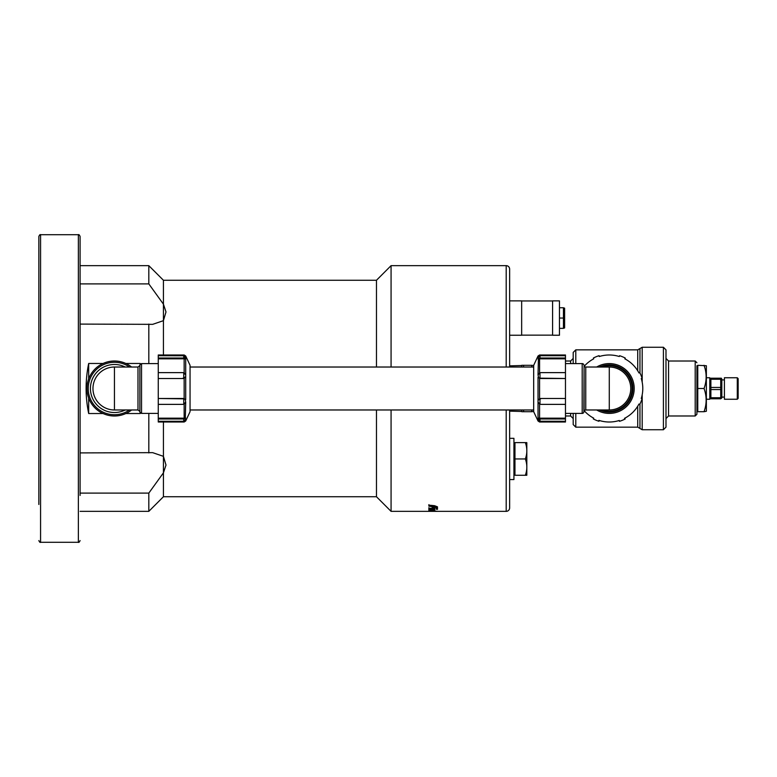<?xml version="1.0" encoding="UTF-8"?>
<svg xmlns="http://www.w3.org/2000/svg" width="777" height="777" viewBox="0 0 777 777"><rect width="100%" height="100%" fill="white"/><g stroke="black" fill="none" stroke-linecap="round" stroke-linejoin="round"><path stroke-width="1.17" d="M182.993 398.824L158.265 398.494L183.401 398.494L185.703 399.718L185.703 355.992L184.149 354.992L184.149 355.876M184.149 403.923L185.703 402.146L185.305 400.048M182.993 418.978L158.265 418.978L158.265 418.181L183.401 418.181L182.993 418.978L185.305 418.803L185.703 402.146M185.412 419.599L185.305 418.803M185.577 419.318L185.703 421.008L190.054 411.693L190.054 365.307L185.703 355.992M585.751 367.026L585.751 409.974A1.719 1.719 0 0 0 584.09 411.247L584.09 365.753A1.719 1.719 0 0 0 585.751 367.026L609.285 367.026A21.474 21.474 0 0 1 630.759 388.5A21.474 21.474 0 0 1 609.285 409.974L609.285 367.026A21.474 21.474 0 0 1 630.759 388.5M721.823 379.05L721.328 378.195L710.887 378.195L710.887 379.254L720.735 379.254L720.735 398.805L721.823 397.95L721.823 379.05M706.361 399.242L709.799 399.242L709.799 377.758L706.361 377.758M710.887 378.195L709.799 379.05M720.735 397.746L710.887 397.746L710.887 398.805L709.799 397.95M724.407 379.904L721.823 379.904M724.407 397.096L721.823 397.096M737.295 399.242L737.295 377.758L724.407 377.758L724.407 399.242L737.295 399.242L738.15 398.378L738.15 393.657M737.295 377.758L738.15 378.622L738.15 398.378M697.775 365.782L696.911 365.782M697.775 411.218L696.911 411.218M704.04 411.693L706.361 411.266L706.361 365.734L697.775 365.307L697.775 411.693L704.04 411.693C706.837 403.962 706.837 396.231 704.04 388.5C706.837 380.769 706.837 373.038 704.04 365.307M695.192 415.986L695.192 361.014L668.56 361.014L668.56 415.986L695.192 415.986L696.911 414.277L696.911 365.734M575.786 363.587L575.786 349.844L573.203 352.418L573.203 363.587M575.786 413.413L575.786 427.156L637.723 427.156L637.723 406.206M575.786 349.844L637.723 349.844L637.723 370.794M639.957 373.009L639.957 348.552L642.191 347.261L663.412 347.261L663.412 429.739L665.986 427.156L665.986 388.5L665.986 418.57L668.56 415.986M642.191 394.813L642.191 429.739L663.412 429.739M665.986 388.5L665.986 349.844L663.412 347.261M521.658 365.53L509.634 365.86M521.658 411.47L509.634 411.14M532.051 367.026L531.517 365.307L521.755 365.307L521.658 367.026M523.29 409.974L523.834 411.693L521.755 411.693L521.658 409.974M533.682 365.472L531.517 365.307M533.682 411.528L531.517 411.693L532.051 409.974M509.634 335.237L521.658 335.237L521.658 300.874L509.634 300.874M552.583 300.961L521.658 300.961M552.583 335.149L521.658 335.149M559.459 300.874L552.583 300.874L552.583 335.237L559.459 335.237L559.459 300.874M564.617 308.178L563.442 307.75L563.442 328.36L564.617 327.933L564.617 308.178M80.089 495.444L80.089 236.441C79.361 234.858 78.788 234.285 78.37 234.722L78.37 542.278L40.569 542.278L40.569 234.722C40.151 234.285 39.578 234.858 38.85 236.441L38.85 504.487M38.85 466.229L38.85 451.291M38.85 418.648L38.85 358.352M38.85 325.709L38.85 310.771M509.634 367.026L509.634 269.085A3.438 3.438 0 0 0 506.196 265.647L391.074 265.647L376.476 280.254L163.423 280.254L148.815 265.647L148.815 283.896L163.423 304.147L163.423 320.668L152.661 324.349L80.089 324.087L80.089 285.839M509.634 409.974L509.634 507.915A3.438 3.438 0 0 1 506.196 511.353L391.074 511.353L376.476 496.746L163.423 496.746L148.815 511.353L148.815 493.104L80.089 493.104M509.634 479.564L513.927 479.564L513.927 438.325L509.634 438.325M513.927 473.717L514.957 473.717M513.927 444.172L514.957 444.172M596.658 409.974A24.913 24.913 0 0 0 634.197 388.5A24.913 24.913 0 0 0 596.658 367.026M540.743 378.176L565.471 378.506L540.336 378.506L538.034 377.282L538.034 421.008L539.588 422.008L539.588 421.124M539.588 373.077L538.034 374.854L538.432 376.952M540.743 358.022L565.471 358.022L565.471 358.819L540.336 358.819L540.743 358.022L538.432 358.197L538.034 374.854M538.325 357.401L538.432 358.197M538.16 357.682L538.034 355.992L533.682 365.307L533.682 411.693L538.034 421.008M583.857 364.86A1.719 1.719 0 0 0 582.196 363.587L582.196 413.413A1.719 1.719 0 0 0 583.857 412.14L584.09 365.753M565.471 378.506L565.471 398.494L540.336 398.494L538.034 399.718M539.588 398.63L539.588 378.37L540.336 378.506M565.471 398.494L540.336 398.494M539.18 403.719L540.743 404.38L565.471 404.38L565.471 421.28L539.986 421.231L538.034 419.017L538.558 420.114M565.471 418.978L540.743 418.978L540.336 418.181L538.034 418.007M539.986 421.231L539.986 419.046L540.743 418.978M565.471 398.824L565.471 404.38M538.432 402.476L539.986 404.254L539.986 398.96L540.743 398.824M539.588 355.876L539.588 354.992L565.471 354.992L565.471 358.022M565.471 355.72L540.743 355.72L538.558 356.886M565.471 358.819L565.471 378.176M565.471 372.62L540.743 372.62L539.18 373.281M565.471 421.28L565.471 422.008L539.588 422.008M539.588 372.95L539.588 358.751L540.336 358.819M565.471 418.181L540.336 418.181M539.588 358.751L538.034 358.993M539.986 378.04L539.986 372.746L538.432 374.524M539.588 378.37L538.034 377.282M539.986 398.96L538.432 400.048M539.588 403.923L538.034 402.146M539.986 419.046L538.432 418.803M584.285 410.8A33.508 33.508 0 0 0 593.628 418.123A33.508 33.508 0 0 1 584.285 410.8A33.508 33.508 0 0 0 593.735 418.181L593.405 418.978A34.363 34.363 0 0 0 598.96 421.28L599.29 420.483A33.508 33.508 0 0 0 619.279 420.483L619.609 421.28A34.363 34.363 0 0 0 625.164 418.978L624.834 418.181A33.508 33.508 0 0 0 638.966 404.05L639.762 404.38A34.363 34.363 0 0 0 642.064 398.824L641.268 398.494A33.508 33.508 0 0 0 641.268 378.506L642.064 378.176A34.363 34.363 0 0 0 639.762 372.62L638.966 372.95A33.508 33.508 0 0 0 624.834 358.819L625.164 358.022A34.363 34.363 0 0 0 619.609 355.72L619.279 356.517A33.508 33.508 0 0 0 599.29 356.517L598.96 355.72A34.363 34.363 0 0 0 593.405 358.022L593.735 358.819A33.508 33.508 0 0 0 584.285 366.2A33.508 33.508 0 0 1 593.735 358.819A33.508 33.508 0 0 0 584.285 366.2M599.29 420.483A33.508 33.508 0 0 0 619.162 420.522A33.508 33.508 0 0 1 598.902 420.357A33.508 33.508 0 0 0 599.29 420.483A33.508 33.508 0 0 1 599.154 420.435M525.349 458.945L514.957 458.945L514.957 442.618L526.816 442.618L526.816 475.271L525.349 475.271C527.321 469.823 527.321 464.384 525.349 458.945C527.321 453.506 527.321 448.067 525.349 442.618M514.957 458.945L514.957 475.271L525.349 475.271M376.476 280.254L376.476 367.026M376.476 409.974L376.476 496.746M391.074 265.647L391.074 367.026M391.074 409.974L391.074 511.353M163.423 280.254L163.423 304.147L165.996 311.956L163.423 320.668L163.423 354.992M80.089 283.896L148.815 283.896M88.675 378.933L88.675 363.471L103.088 363.471M125.816 363.471L140.219 363.471L140.346 364.073M103.088 413.529L88.675 413.529L88.675 398.067M140.346 412.927L140.219 413.529L125.816 413.529M140.219 413.529L140.219 412.801M140.219 364.199L140.219 363.471M88.675 413.529C85.256 396.843 85.256 380.157 88.675 363.471M80.089 452.913L152.661 452.651L163.423 456.332L163.423 472.853L148.815 493.104M163.423 496.746L163.423 472.853L165.996 465.044L163.423 456.332L163.423 422.008M148.815 324.087L148.815 363.587M148.815 413.413L148.815 452.913M435.441 511.353L428.865 511.334L433.721 511.305L428.865 511.111L430.876 510.868L437.48 511.334M436.373 509.265L436.373 508.702L437.48 508.78L437.48 509.323L436.373 509.265M433.721 507.876L432.177 507.76L432.177 506.866L433.721 507.002L433.721 507.876M434.829 508.605L434.829 509.168L428.865 508.799L428.865 508.187L434.829 508.605M434.829 509.605L428.865 509.275L434.829 509.605L433.1 510.207M428.865 510.576L434.829 510.392L428.865 510.227M436.159 507.342L428.865 506.138L428.865 505.147L434.557 505.701L437.48 506.837L437.48 508.401L436.159 508.304L436.159 506.837L436.159 507.808L437.48 507.896M436.373 508.197L436.373 508.75L437.48 508.818L437.48 508.275M433.721 506.507L433.721 507.381L432.177 507.264L432.177 506.371M434.829 508.1L434.829 508.663L428.865 508.294L428.865 507.692M428.865 509.275L428.865 509.761M428.865 504.661L428.865 505.652L436.159 506.837M80.089 236.441L80.089 265.647L148.815 265.647M559.459 307.75L563.442 307.75M559.459 318.055L563.442 318.055M559.459 328.36L563.442 328.36M523.834 365.307L523.29 367.026M531.517 411.693L523.834 411.693M642.191 429.739L639.957 428.448L639.957 403.991M565.471 415.986L570.629 415.986L573.203 418.57M573.203 358.43L570.629 361.014L570.629 363.587M573.203 413.413L573.203 424.582L575.786 427.156M565.471 361.014L570.629 361.014M704.04 388.5L697.775 388.5M710.887 397.746L710.887 389.559L720.735 389.559M720.735 387.441L710.887 387.441L710.887 389.559M710.887 387.441L710.887 379.254M710.887 398.805L720.735 398.805M720.735 378.195L720.735 379.254M599.553 356.439L599.086 355.681A34.363 34.363 0 0 0 598.96 355.72L599.086 355.681M619.279 356.517A33.508 33.508 0 0 0 599.417 356.478M641.346 378.768L642.103 378.302A34.363 34.363 0 0 0 642.064 378.176M625.067 358.945L625.281 358.09A34.363 34.363 0 0 0 625.164 358.022M638.966 372.95A33.508 33.508 0 0 0 624.941 358.877M641.268 398.494A33.508 33.508 0 0 0 641.307 378.632M593.502 418.055L593.298 418.91A34.363 34.363 0 0 0 593.405 418.978M619.016 420.561L619.483 421.319A34.363 34.363 0 0 0 619.609 421.28L619.483 421.319M638.84 404.283L639.704 404.496A34.363 34.363 0 0 0 639.762 404.38L639.704 404.496M624.465 418.366A33.508 33.508 0 0 0 638.908 404.157A33.508 33.508 0 0 1 624.465 418.366M114.452 409.974A21.474 21.474 0 0 1 92.968 388.5A21.474 21.474 0 0 1 114.452 367.026A21.474 21.474 0 0 0 92.968 388.5A21.474 21.474 0 0 0 114.452 409.974L114.452 367.026L137.985 367.026L137.985 409.974L114.452 409.974M131.614 367.026A27.486 27.486 0 0 0 86.956 388.5A27.486 27.486 0 0 0 131.614 409.974A27.486 27.486 0 0 1 86.956 388.5A27.486 27.486 0 0 1 131.614 367.026M158.265 398.494L158.265 378.506L183.401 378.506L185.703 377.282M184.149 378.37L184.149 398.63L183.401 398.494M158.265 378.506L183.401 378.506M184.557 373.281L182.993 372.62L158.265 372.62L158.265 355.72L183.751 355.769L185.616 357.75M158.265 358.022L182.993 358.022L183.401 358.819L185.703 358.993M183.751 355.769L183.751 357.954L182.993 358.022M158.265 378.176L158.265 372.62M185.305 374.524L183.751 372.746L183.751 378.04L182.993 378.176M184.149 421.124L184.149 422.008L158.265 422.008L158.265 418.978M158.265 421.28L182.993 421.28L185.179 420.114M158.265 418.181L158.265 398.824M158.265 404.38L182.993 404.38L184.557 403.719M158.265 355.72L158.265 354.992L184.149 354.992M184.149 404.05L184.149 418.249L183.401 418.181M158.265 358.819L183.401 358.819M185.412 357.401L185.179 356.886M184.149 418.249L185.703 418.007M183.751 398.96L183.751 404.254L185.305 402.476M184.149 398.63L185.703 399.718M183.751 378.04L185.305 376.952M184.149 373.077L185.703 374.854M183.751 357.954L185.305 358.197M158.265 413.413L141.54 413.413L141.54 363.587L139.879 364.86L139.879 412.14L139.879 364.86M642.191 382.187L642.191 347.261M599.407 367.026A23.64 23.64 0 0 1 632.925 388.5A23.64 23.64 0 0 1 599.407 409.974M601.777 409.974A22.747 22.747 0 0 0 632.041 388.5A22.747 22.747 0 0 0 601.777 367.026M539.986 357.954L539.986 355.769M539.588 418.249L539.588 404.05M506.196 409.974L506.196 511.353M506.196 265.647L506.196 367.026M434.149 506.118L434.149 506.614M570.629 413.413L570.629 415.986M125.214 367.026A24.029 24.029 0 0 0 90.423 388.5A24.029 24.029 0 0 0 125.214 409.974M129.487 409.974A26.214 26.214 0 0 1 94.862 371.076A26.214 26.214 0 0 1 129.487 367.026M183.751 419.046L183.751 421.231M184.149 358.751L184.149 372.95M533.682 367.026L190.054 367.026M695.192 361.014L696.911 362.723M637.723 349.844L639.957 348.552M40.569 542.278C40.151 542.715 39.578 542.142 38.85 540.559M78.37 542.278C78.788 542.715 79.361 542.142 80.089 540.559M565.471 363.587L582.196 363.587M585.751 409.974L609.285 409.974M565.471 413.413L582.196 413.413M584.09 411.247L583.857 412.14M538.034 355.992L539.588 354.992M80.089 511.353L148.815 511.353M78.37 234.722L40.569 234.722M668.56 361.014L665.986 358.43M639.957 428.448L637.723 427.156M137.985 367.026L139.646 365.753M137.985 409.974L139.646 411.247M158.265 363.587L141.54 363.587M141.54 413.413L139.879 412.14M185.703 421.008L184.149 422.008M533.682 409.974L190.054 409.974"/></g></svg>
